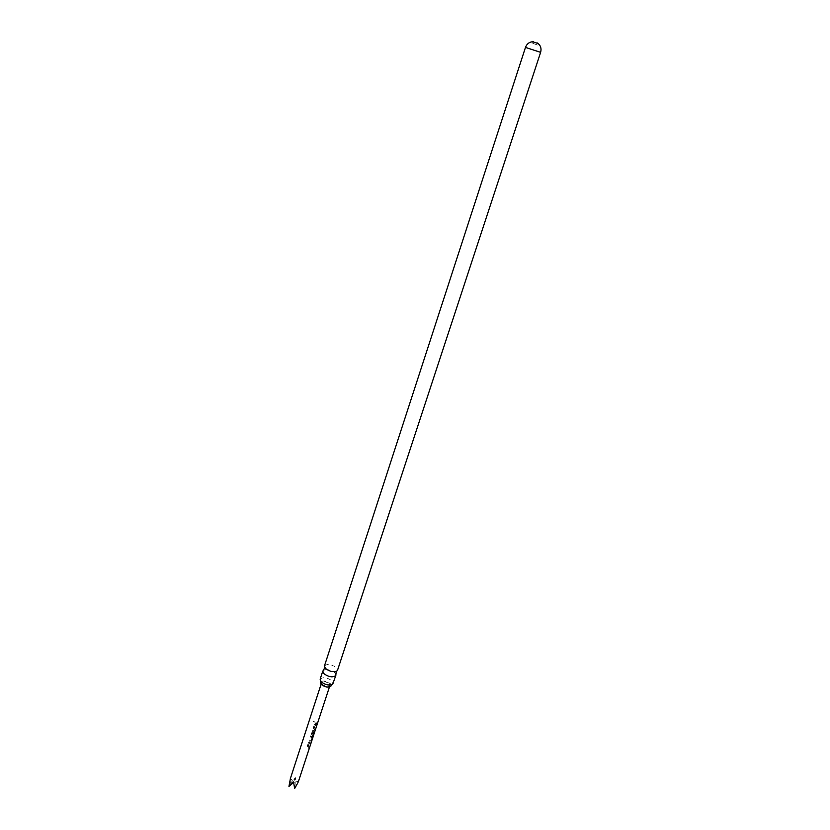 <?xml version="1.0" encoding="UTF-8"?>
<svg xmlns="http://www.w3.org/2000/svg" width="830" height="830" viewBox="0 0 830 830"><rect width="100%" height="100%" fill="white"/><g stroke="black" fill="none" stroke-linecap="round" stroke-linejoin="round"><path stroke-width="0.62" stroke-dasharray="4.15 3.11" d="M313.45 721.446L314.695 721.944L313.45 721.446M313.429 721.529L314.622 722.007L313.429 721.529M335.486 673.628L334.812 672.798C331.367 670.08 327.798 669.115 324.094 669.903M331.232 685.725L330.361 683.661C326.169 680.745 322.839 680.247 320.38 682.177M538.39 43.43L532.549 41.521M532.787 43.336L537.83 45.142L532.787 43.336M324.447 665.961C327.259 663.575 331.274 664.156 336.492 667.683L337.53 670.235M320.131 679.22C322.963 676.782 326.968 677.332 332.156 680.89L333.172 683.484M294.65 788.5L293.654 782.337L290.459 778.343L290.303 783.375L295.418 777.637L295.978 785.419L298.043 782.483M308.283 746.481L309.227 743.4L310.254 744.749L309.953 742.798L309.04 742.217L308.48 742.705L307.432 745.931L308.926 748.785L308.625 746.824M311.904 738.057L310.928 741.159L309.414 739.872L309.113 740.796L310.794 742.352L311.177 741.916L312.267 737.216L310.731 735.826L310.43 736.75L311.624 737.704M314.435 732.703L313.284 736.106L312.256 734.353L313.626 731.562L313.356 735.297L314.248 731.178L312.993 730.161L312.422 730.659L311.364 733.907L312.92 737.299M315.587 725.607L316.199 726.624L316.5 725.69L315.442 724.258L314.404 724.611L313.335 727.869L314.861 730.701L314.549 728.75M316.23 723.625L316.853 724.632L317.153 723.698L315.348 721.747L315.037 722.681L316.23 723.625M329.303 683.754L329.956 685.414C328.13 686.991 325.557 686.628 322.237 684.335L321.594 682.685C323.41 681.108 325.983 681.461 329.303 683.754M314.197 728.408L315.161 725.296M293.602 782.368L298.51 781.238M290.303 783.375L293.654 782.337L295.978 785.419M295.418 777.637L293.54 781.953M314.944 722.733L316.687 724.611L316.987 723.677L315.255 721.799L315.037 722.681M314.311 724.663L313.242 727.92L314.695 730.68L314.995 729.746L314.072 728.439L315.037 725.327L316.033 726.603L316.334 725.669L315.317 724.3L314.404 724.611M313.118 736.065L312.132 734.384L313.086 731.282L313.771 731.925L313.19 735.266L314.093 731.178L312.91 730.203L311.271 733.969L312.744 737.31L314.321 732.382L313.284 736.106M312.91 737.362L314.269 732.651M312.111 737.216L310.638 735.878L310.337 736.812L311.758 738.067L310.783 741.159L309.32 739.924L309.019 740.848L310.627 742.331L312.267 737.216M308.387 742.757L307.339 745.994L308.76 748.764L309.071 747.84L308.158 746.512L309.102 743.431L310.088 744.728L310.389 743.805L309.382 742.404L308.48 742.705M525.473 47.403L540.631 52.352M531.999 43.233L532.497 41.697M324.406 666.729L324.81 667.693M320.1 680.061L320.505 681.005M329.417 687.043L329.956 685.414M321.065 684.314L321.594 682.685M332.716 684.179L331.824 684.709M337.105 670.889L336.212 671.418M537.83 45.142L538.338 43.606"/><path stroke-width="1.25" d="M324.094 669.903L322.777 671.097L323.783 673.628C328.991 677.197 333.017 677.778 335.839 675.371L335.486 673.628M320.38 682.177L321.169 684.418C325.526 687.427 328.877 687.883 331.212 685.798L331.232 685.725M532.497 41.697L538.338 43.606M337.53 670.235L337.105 670.889C333.67 672.456 329.79 671.657 325.464 668.482L324.447 665.961L525.473 47.403L540.631 52.352L337.53 670.235M335.839 675.371L332.716 684.179C329.251 685.767 325.391 684.968 321.127 681.783L320.131 679.22L322.777 671.097M298.043 782.483L294.65 788.5L293.54 781.953L288.954 786.446L290.459 778.343M312.92 737.299L329.417 687.043M288.954 786.446L293.602 782.368M335.891 674.572L336.212 671.418M331.212 685.798L331.824 684.709M320.349 682.25L320.505 681.005M323.212 670.433L324.81 667.693M533.514 41.666C529.613 41.77 526.926 43.679 525.473 47.403M298.427 781.507L312.9 737.382M290.261 778.903L321.065 684.314M540.631 52.352C541.658 48.493 540.621 45.37 537.529 42.984"/></g></svg>
